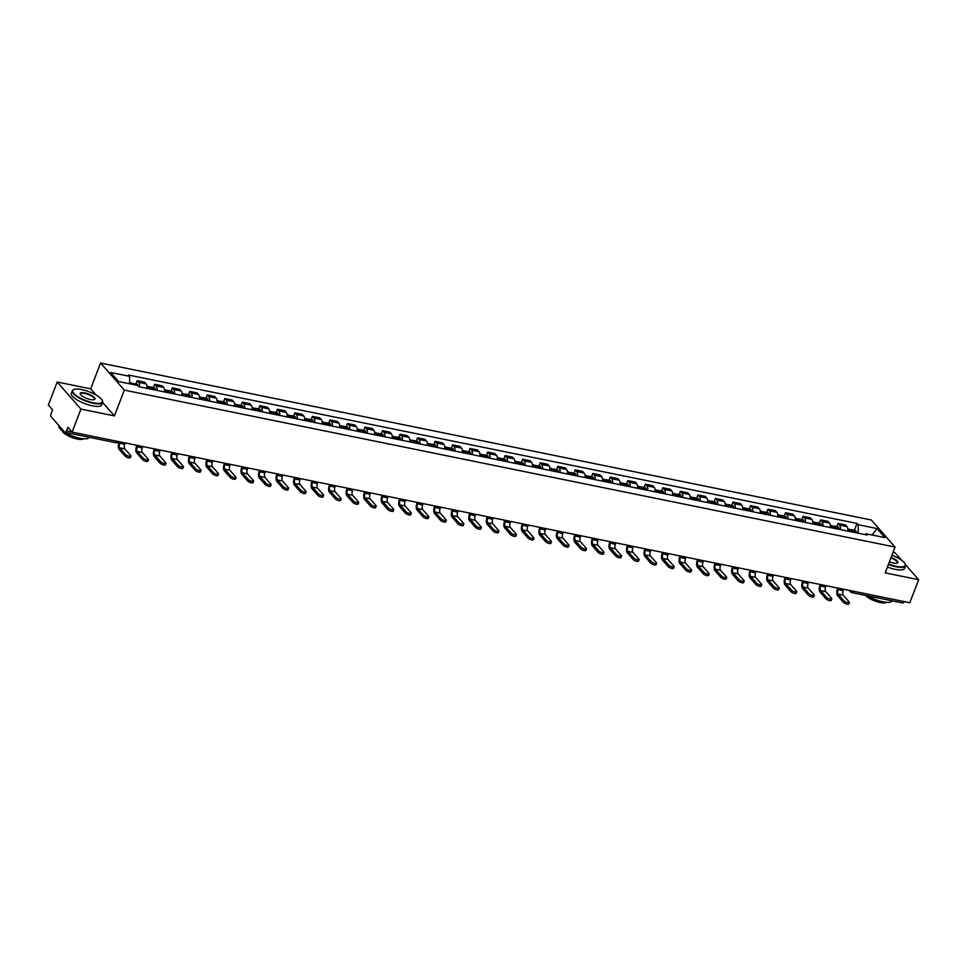 <?xml version="1.0" encoding="UTF-8"?>
<svg xmlns="http://www.w3.org/2000/svg" width="967" height="967" viewBox="0 0 967 967"><rect width="100%" height="100%" fill="white"/><g stroke="black" fill="none" stroke-linecap="round" stroke-linejoin="round"><path stroke-width="1.45" d="M57.186 382.013L80.938 409.089L72.09 432.116L909.814 602.719L918.65 579.692L885.18 572.875L895.079 547.068L871.34 520.004L100.568 363.024L90.668 388.831L57.186 382.013L48.35 405.04L52.556 409.839L51.178 413.417A2.599 1.221 -78.5 0 0 51.239 416.825L64.68 432.14A2.599 1.221 -78.5 0 0 65.043 432.37A2.599 1.221 -78.5 0 0 66.518 430.907L72.017 432.031M901.57 560.231L894.91 552.628L893.097 552.254M80.938 409.089L114.408 415.895L124.308 390.1L895.079 547.068M72.09 432.116L67.895 427.317L66.518 430.907M918.65 579.692L905.475 564.68M904.205 601.583A2.599 1.221 101.5 0 1 902.767 602.985L851.879 592.614A2.599 1.221 -78.5 0 0 853.317 591.224M847.854 531.113A5.971 2.804 -78.5 0 0 846.947 526.604L845.509 524.948L838.087 523.437L839.537 525.093A5.971 2.804 101.5 0 1 840.444 529.614M836.83 526.725L838.087 523.437M830.327 527.547A5.971 2.804 -78.5 0 0 829.432 523.026L827.982 521.382L820.572 519.871L822.01 521.515A5.971 2.804 101.5 0 1 822.917 526.036M819.303 523.159L820.572 519.871M812.812 523.981A5.971 2.804 -78.5 0 0 811.905 519.46L810.455 517.816L803.045 516.305L804.496 517.949A5.971 2.804 101.5 0 1 805.39 522.47M801.776 519.593L803.045 516.305M795.285 520.415A5.971 2.804 -78.5 0 0 794.378 515.894L792.94 514.239L785.518 512.728L786.969 514.384A5.971 2.804 101.5 0 1 787.875 518.904M784.261 516.027L785.518 512.728M777.758 516.837A5.971 2.804 -78.5 0 0 776.864 512.329L775.413 510.673L768.003 509.162L769.442 510.818A5.971 2.804 101.5 0 1 770.348 515.338M766.734 512.45L768.003 509.162M760.243 513.272A5.971 2.804 -78.5 0 0 759.337 508.751L757.886 507.107L750.477 505.596L751.927 507.24A5.971 2.804 101.5 0 1 752.822 511.761M749.207 508.884L750.477 505.596M742.716 509.706A5.971 2.804 -78.5 0 0 741.81 505.185L740.371 503.541L732.95 502.03L734.4 503.674A5.971 2.804 101.5 0 1 735.307 508.195M731.693 505.318L732.95 502.03M725.19 506.14A5.971 2.804 -78.5 0 0 724.295 501.619L722.845 499.963L715.435 498.452L716.873 500.108A5.971 2.804 101.5 0 1 717.78 504.629M714.166 501.752L715.435 498.452M707.675 502.574A5.971 2.804 -78.5 0 0 706.768 498.053L705.318 496.397L697.908 494.886L699.359 496.542A5.971 2.804 101.5 0 1 700.253 501.063M696.639 498.174L697.908 494.886M690.148 498.996A5.971 2.804 -78.5 0 0 689.253 494.475L687.803 492.832L680.381 491.321L681.832 492.977A5.971 2.804 101.5 0 1 682.738 497.485M679.124 494.608L680.381 491.321M672.621 495.43A5.971 2.804 -78.5 0 0 671.727 490.91L670.276 489.266L662.866 487.755L664.317 489.399A5.971 2.804 101.5 0 1 665.211 493.919M661.597 491.043L662.866 487.755M655.106 491.865A5.971 2.804 -78.5 0 0 654.2 487.344L652.749 485.688L645.34 484.177L646.79 485.833A5.971 2.804 101.5 0 1 647.685 490.354M644.082 487.477L645.34 484.177M637.579 488.299A5.971 2.804 -78.5 0 0 636.685 483.778L635.234 482.122L627.813 480.611L629.263 482.267A5.971 2.804 101.5 0 1 630.17 486.788M626.556 483.899L627.813 480.611M620.052 484.721A5.971 2.804 -78.5 0 0 619.158 480.2L617.708 478.556L610.298 477.045L611.748 478.701A5.971 2.804 101.5 0 1 612.643 483.21M609.029 480.333L610.298 477.045M602.538 481.155A5.971 2.804 -78.5 0 0 601.631 476.634L600.181 474.99L592.771 473.479L594.221 475.123A5.971 2.804 101.5 0 1 595.116 479.644M591.514 476.767L592.771 473.479M585.011 477.589A5.971 2.804 -78.5 0 0 584.116 473.068L582.666 471.413L575.244 469.902L576.695 471.558A5.971 2.804 101.5 0 1 577.601 476.078M573.987 473.201L575.244 469.902M567.496 474.023A5.971 2.804 -78.5 0 0 566.589 469.503L565.139 467.847L557.729 466.336L559.18 467.992A5.971 2.804 101.5 0 1 560.074 472.512M556.46 469.636L557.729 466.336M549.969 470.445A5.971 2.804 -78.5 0 0 549.063 465.925L547.624 464.281L540.202 462.77L541.653 464.426A5.971 2.804 101.5 0 1 542.56 468.935M538.945 466.058L540.202 462.77M532.442 466.88A5.971 2.804 -78.5 0 0 531.548 462.359L530.097 460.715L522.688 459.204L524.126 460.848A5.971 2.804 101.5 0 1 525.033 465.369M521.418 462.492L522.688 459.204M514.928 463.314A5.971 2.804 -78.5 0 0 514.021 458.793L512.57 457.137L505.161 455.626L506.611 457.282A5.971 2.804 101.5 0 1 507.506 461.803M503.892 458.926L505.161 455.626M497.401 459.748A5.971 2.804 -78.5 0 0 496.494 455.227L495.056 453.571L487.634 452.06L489.084 453.716A5.971 2.804 101.5 0 1 489.991 458.237M486.377 455.36L487.634 452.06M479.874 456.17A5.971 2.804 -78.5 0 0 478.979 451.662L477.529 450.006L470.119 448.495L471.558 450.151A5.971 2.804 101.5 0 1 472.464 454.659M468.85 451.782L470.119 448.495M462.359 452.604A5.971 2.804 -78.5 0 0 461.452 448.084L460.002 446.44L452.592 444.929L454.043 446.573A5.971 2.804 101.5 0 1 454.937 451.093M451.323 448.217L452.592 444.929M444.832 449.039A5.971 2.804 -78.5 0 0 443.926 444.518L442.487 442.862L435.065 441.363L436.516 443.007A5.971 2.804 101.5 0 1 437.422 447.528M433.808 444.651L435.065 441.363M427.305 445.473A5.971 2.804 -78.5 0 0 426.411 440.952L424.96 439.296L417.551 437.785L418.989 439.441A5.971 2.804 101.5 0 1 419.896 443.962M416.281 441.085L417.551 437.785M409.79 441.895A5.971 2.804 -78.5 0 0 408.884 437.386L407.433 435.73L400.024 434.219L401.474 435.875A5.971 2.804 101.5 0 1 402.369 440.396M398.755 437.507L400.024 434.219M392.264 438.329A5.971 2.804 -78.5 0 0 391.369 433.808L389.919 432.164L382.497 430.653L383.947 432.297A5.971 2.804 101.5 0 1 384.854 436.818M381.24 433.941L382.497 430.653M374.737 434.763A5.971 2.804 -78.5 0 0 373.842 430.242L372.392 428.586L364.982 427.088L366.433 428.732A5.971 2.804 101.5 0 1 367.327 433.252M363.713 430.375L364.982 427.088M357.222 431.197A5.971 2.804 -78.5 0 0 356.315 426.677L354.865 425.021L347.455 423.51L348.906 425.166A5.971 2.804 101.5 0 1 349.8 429.686M346.198 426.81L347.455 423.51M339.695 427.619A5.971 2.804 -78.5 0 0 338.801 423.111L337.35 421.455L329.928 419.944L331.379 421.6A5.971 2.804 101.5 0 1 332.285 426.121M328.671 423.232L329.928 419.944M322.168 424.054A5.971 2.804 -78.5 0 0 321.274 419.533L319.823 417.889L312.414 416.378L313.864 418.022A5.971 2.804 101.5 0 1 314.758 422.543M311.144 419.666L312.414 416.378M304.653 420.488A5.971 2.804 -78.5 0 0 303.747 415.967L302.296 414.311L294.887 412.812L296.337 414.456A5.971 2.804 101.5 0 1 297.232 418.977M293.63 416.1L294.887 412.812M287.126 416.922A5.971 2.804 -78.5 0 0 286.232 412.401L284.781 410.745L277.36 409.234L278.81 410.89A5.971 2.804 101.5 0 1 279.717 415.411M276.103 412.534L277.36 409.234M269.612 413.344A5.971 2.804 -78.5 0 0 268.705 408.836L267.255 407.18L259.845 405.669L261.295 407.325A5.971 2.804 101.5 0 1 262.19 411.845M258.576 408.956L259.845 405.669M252.085 409.778A5.971 2.804 -78.5 0 0 251.178 405.258L249.728 403.614L242.318 402.103L243.769 403.747A5.971 2.804 101.5 0 1 244.675 408.267M241.061 405.391L242.318 402.103M234.558 406.213A5.971 2.804 -78.5 0 0 233.663 401.692L232.213 400.048L224.803 398.537L226.242 400.181A5.971 2.804 101.5 0 1 227.148 404.702M223.534 401.825L224.803 398.537M217.043 402.647A5.971 2.804 -78.5 0 0 216.137 398.126L214.686 396.47L207.276 394.959L208.727 396.615A5.971 2.804 101.5 0 1 209.621 401.136M206.007 398.259L207.276 394.959M199.516 399.081A5.971 2.804 -78.5 0 0 198.61 394.56L197.171 392.904L189.75 391.393L191.2 393.049A5.971 2.804 101.5 0 1 192.107 397.57M188.492 394.681L189.75 391.393M181.989 395.503A5.971 2.804 -78.5 0 0 181.095 390.982L179.644 389.338L172.235 387.827L173.673 389.471A5.971 2.804 101.5 0 1 174.58 393.992M170.966 391.115L172.235 387.827M164.475 391.937A5.971 2.804 -78.5 0 0 163.568 387.416L162.118 385.773L154.708 384.262L156.158 385.906A5.971 2.804 101.5 0 1 157.053 390.426M153.439 387.549L154.708 384.262M146.948 388.371A5.971 2.804 -78.5 0 0 146.041 383.851L144.603 382.195L137.181 380.684L138.632 382.34A5.971 2.804 101.5 0 1 139.538 386.86M135.924 383.984L137.181 380.684M858.261 533.24L858.104 524.694L876.972 528.538L884.95 537.628L866.081 533.784L864.885 534.582M858.104 524.694L856.992 523.425L128.454 375.039L129.566 376.32L110.697 372.476L118.675 381.566L137.544 385.41L138.668 386.679L867.194 535.053L866.081 533.784M100.568 363.024L124.308 390.1M90.668 388.831L96.132 395.068M102.575 402.417L114.408 415.895M854.344 530.303L856.992 523.425M129.566 376.32L129.699 383.814M876.972 528.538L872.149 535.017M844.094 600.906A2.925 0.87 21 0 0 847.007 602.465A2.925 0.87 21 0 0 849.34 602.465A2.925 0.87 21 0 0 849.147 601.933L843.236 595.201L838.184 594.173L844.094 600.906L843.514 602.417L837.603 595.672A5.186 2.43 101.5 0 1 837.482 588.879L837.797 588.057M849.34 602.465L848.772 603.976A2.925 0.87 -159 0 1 846.427 603.976A2.925 0.87 -159 0 1 843.514 602.417M852.411 532.043A9.863 4.63 -78.5 0 0 852.12 530.798L852.084 530.665A3.276 1.535 -78.5 0 0 851.25 529.662A3.276 1.535 -78.5 0 0 850.223 530.121M851.25 529.662L855.36 530.508A3.276 1.535 101.5 0 1 856.182 531.499L856.218 531.632A9.863 4.63 101.5 0 1 856.508 532.877M847.829 528.973L849.461 529.3A3.276 1.535 101.5 0 1 850.283 530.291L850.331 530.424A9.863 4.63 101.5 0 1 850.609 531.681M850.561 531.415A1.596 0.749 101.5 0 1 850.912 531.318A1.596 0.749 101.5 0 1 851.323 531.802L851.323 531.826M838.619 588.226L838.099 589.58A3.505 1.644 -78.5 0 0 838.184 594.173M843.671 589.254L843.151 590.607A3.505 1.644 -78.5 0 0 843.236 595.201M826.567 597.34A2.925 0.87 21 0 0 829.493 598.899A2.925 0.87 21 0 0 831.825 598.899A2.925 0.87 21 0 0 831.62 598.368L825.709 591.623L820.657 590.595L826.567 597.34L825.987 598.839L820.076 592.106A5.186 2.43 101.5 0 1 819.956 585.313L820.27 584.491M831.825 598.899L831.245 600.398A2.925 0.87 -159 0 1 828.912 600.41A2.925 0.87 -159 0 1 825.987 598.839M834.884 528.478A9.863 4.63 -78.5 0 0 834.606 527.22L834.557 527.088A3.276 1.535 -78.5 0 0 833.735 526.096A3.276 1.535 -78.5 0 0 832.708 526.556M833.735 526.096L837.833 526.93A3.276 1.535 101.5 0 1 838.655 527.922L838.703 528.055A9.863 4.63 101.5 0 1 838.993 529.312M830.315 525.407L831.934 525.734A3.276 1.535 101.5 0 1 832.768 526.725L832.805 526.858A9.863 4.63 101.5 0 1 833.095 528.115M833.046 527.849A1.596 0.749 101.5 0 1 833.397 527.752A1.596 0.749 101.5 0 1 833.796 528.236L833.808 528.26M821.092 584.66L820.572 586.014A3.505 1.644 -78.5 0 0 820.657 590.595M826.144 585.688L825.625 587.042A3.505 1.644 -78.5 0 0 825.709 591.623M809.041 593.774A2.925 0.87 21 0 0 811.966 595.334A2.925 0.87 21 0 0 814.299 595.334A2.925 0.87 21 0 0 814.105 594.802L808.182 588.057L803.13 587.029L809.041 593.774L808.472 595.273L802.55 588.528A5.186 2.43 101.5 0 1 802.429 581.735L802.743 580.925M814.299 595.334L813.718 596.832A2.925 0.87 -159 0 1 811.386 596.832A2.925 0.87 -159 0 1 808.472 595.273M817.369 524.912A9.863 4.63 -78.5 0 0 817.079 523.655L817.042 523.522A3.276 1.535 -78.5 0 0 816.208 522.531A3.276 1.535 -78.5 0 0 815.181 522.978M816.208 522.531L820.306 523.365A3.276 1.535 101.5 0 1 821.14 524.356L821.176 524.489A9.863 4.63 101.5 0 1 821.466 525.746M812.788 521.829L814.407 522.168A3.276 1.535 101.5 0 1 815.241 523.159L815.278 523.292A9.863 4.63 101.5 0 1 815.568 524.549M815.519 524.271A1.596 0.749 101.5 0 1 815.87 524.187A1.596 0.749 101.5 0 1 816.269 524.67L816.281 524.694M803.565 581.082L803.045 582.448A3.505 1.644 -78.5 0 0 803.13 587.029M808.63 582.122L808.11 583.476A3.505 1.644 -78.5 0 0 808.182 588.057M791.526 590.196A2.925 0.87 21 0 0 794.439 591.768A2.925 0.87 21 0 0 796.772 591.768A2.925 0.87 21 0 0 796.578 591.236L790.668 584.491L785.615 583.464L791.526 590.196L790.946 591.707L785.035 584.962A5.186 2.43 101.5 0 1 784.914 578.169L785.228 577.347M796.772 591.768L796.204 593.267A2.925 0.87 -159 0 1 793.859 593.267A2.925 0.87 -159 0 1 790.946 591.707M799.842 521.346A9.863 4.63 -78.5 0 0 799.552 520.089L799.516 519.956A3.276 1.535 -78.5 0 0 798.682 518.965A3.276 1.535 -78.5 0 0 797.654 519.412M798.682 518.965L802.791 519.799A3.276 1.535 101.5 0 1 803.613 520.79L803.65 520.923A9.863 4.63 101.5 0 1 803.94 522.18M795.261 518.264L796.893 518.59A3.276 1.535 101.5 0 1 797.715 519.593L797.763 519.726A9.863 4.63 101.5 0 1 798.041 520.971M797.993 520.705A1.596 0.749 101.5 0 1 798.355 520.621A1.596 0.749 101.5 0 1 798.754 521.092L798.754 521.116M786.05 577.517L785.53 578.87A3.505 1.644 -78.5 0 0 785.615 583.464M791.103 578.544L790.583 579.91A3.505 1.644 -78.5 0 0 790.668 584.491M773.999 586.631A2.925 0.87 21 0 0 776.924 588.19A2.925 0.87 21 0 0 779.257 588.19A2.925 0.87 21 0 0 779.051 587.658L773.141 580.925L768.088 579.898L773.999 586.631L773.419 588.141L767.508 581.397A5.186 2.43 101.5 0 1 767.387 574.603L767.701 573.782M779.257 588.19L778.677 589.701A2.925 0.87 -159 0 1 776.344 589.701A2.925 0.87 -159 0 1 773.419 588.141M782.327 517.768A9.863 4.63 -78.5 0 0 782.037 516.523L781.989 516.39A3.276 1.535 -78.5 0 0 781.167 515.399A3.276 1.535 -78.5 0 0 780.139 515.846M781.167 515.399L785.264 516.233A3.276 1.535 101.5 0 1 786.098 517.224L786.135 517.357A9.863 4.63 101.5 0 1 786.425 518.602M777.746 514.698L779.366 515.024A3.276 1.535 101.5 0 1 780.2 516.015L780.236 516.148A9.863 4.63 101.5 0 1 780.526 517.405M780.478 517.14A1.596 0.749 101.5 0 1 780.828 517.043A1.596 0.749 101.5 0 1 781.227 517.526L781.239 517.55M768.523 573.951L768.003 575.305A3.505 1.644 -78.5 0 0 768.088 579.898M773.576 574.978L773.056 576.332A3.505 1.644 -78.5 0 0 773.141 580.925M756.472 583.065A2.925 0.87 21 0 0 759.397 584.624A2.925 0.87 21 0 0 761.73 584.624A2.925 0.87 21 0 0 761.537 584.092L755.614 577.347L750.561 576.32L756.472 583.065L755.904 584.564L749.993 577.831A5.186 2.43 101.5 0 1 749.86 571.038L750.174 570.216M761.73 584.624L761.15 586.135A2.925 0.87 -159 0 1 758.817 586.135A2.925 0.87 -159 0 1 755.904 584.564M764.8 514.202A9.863 4.63 -78.5 0 0 764.51 512.945L764.474 512.812A3.276 1.535 -78.5 0 0 763.64 511.821A3.276 1.535 -78.5 0 0 762.612 512.28M763.64 511.821L767.738 512.655A3.276 1.535 101.5 0 1 768.572 513.658L768.608 513.791A9.863 4.63 101.5 0 1 768.898 515.036M760.219 511.132L761.839 511.458A3.276 1.535 101.5 0 1 762.673 512.45L762.709 512.583A9.863 4.63 101.5 0 1 762.999 513.84M762.951 513.574A1.596 0.749 101.5 0 1 763.301 513.477A1.596 0.749 101.5 0 1 763.712 513.961L763.712 513.985M751.008 570.385L750.477 571.739A3.505 1.644 -78.5 0 0 750.561 576.32M756.061 571.412L755.541 572.766A3.505 1.644 -78.5 0 0 755.614 577.347M888.576 564.027A15.835 4.69 21 0 0 896.276 566.324A15.835 4.69 21 0 0 905.052 563.761A15.835 4.69 21 0 0 891.937 555.263M905.148 563.979A16.221 4.811 -159 0 1 905.281 564.208A16.221 4.811 -159 0 1 905.487 565.888A16.221 4.811 -159 0 1 896.276 566.843A16.221 4.811 -159 0 1 888.407 564.474M891.103 557.451A7.917 2.345 -159 0 1 897.243 563.096A7.917 2.345 -159 0 1 893.375 563.024A7.917 2.345 -159 0 1 889.422 561.827M896.989 563.181A7.531 2.236 21 0 0 897.376 562.77A7.531 2.236 21 0 0 890.921 557.899M892.07 600.833L892.082 600.809A16.221 4.811 -159 0 1 882.871 601.788A16.221 4.811 -159 0 1 867.544 595.805M886.497 602.308A11.677 3.469 -159 0 1 880.188 602.55A11.677 3.469 -159 0 1 865.634 595.418M905.487 565.888L904.508 568.427A16.221 4.811 -159 0 1 895.309 569.382A16.221 4.811 -159 0 1 887.428 567.025M81.784 389.592A15.835 4.69 21 0 0 74.048 389.447A15.835 4.69 21 0 0 76.913 395.999A15.835 4.69 21 0 0 93.376 402.804A15.835 4.69 21 0 0 102.151 400.241A15.835 4.69 21 0 0 81.784 389.592M102.26 400.459A16.221 4.811 -159 0 1 102.381 400.676A16.221 4.811 -159 0 1 102.599 402.369A16.221 4.811 -159 0 1 93.388 403.312A16.221 4.811 -159 0 1 72.307 390.741A16.221 4.811 -159 0 1 73.589 389.628A16.221 4.811 -159 0 1 73.83 389.544M84.685 392.904A7.917 2.345 -159 0 1 92.917 396.301A7.917 2.345 -159 0 1 94.343 399.576A7.917 2.345 -159 0 1 90.475 399.504A7.917 2.345 -159 0 1 80.297 394.185A7.917 2.345 -159 0 1 84.685 392.904M94.089 399.661A7.531 2.236 21 0 0 94.476 399.25A7.531 2.236 21 0 0 84.697 393.412A7.531 2.236 21 0 0 80.418 393.847A7.531 2.236 21 0 0 80.43 394.415M89.194 437.289L89.182 437.314A16.221 4.811 -159 0 1 79.971 438.269A16.221 4.811 -159 0 1 58.89 425.685L58.927 425.589M83.597 438.788A11.677 3.469 -159 0 1 77.287 439.03A11.677 3.469 -159 0 1 62.045 430.52M102.599 402.369L101.62 404.907A16.221 4.811 -159 0 1 92.409 405.862A16.221 4.811 -159 0 1 71.328 393.279L72.307 390.741M738.957 579.499A2.925 0.87 21 0 0 741.87 581.058A2.925 0.87 21 0 0 744.203 581.058A2.925 0.87 21 0 0 744.01 580.526L738.099 573.782L733.046 572.754L738.957 579.499L738.377 580.998L732.466 574.265A5.186 2.43 101.5 0 1 732.345 567.46L732.66 566.65M744.203 581.058L743.635 582.557A2.925 0.87 -159 0 1 741.302 582.557A2.925 0.87 -159 0 1 738.377 580.998M747.273 510.636A9.863 4.63 -78.5 0 0 746.983 509.379L746.947 509.246A3.276 1.535 -78.5 0 0 746.113 508.255A3.276 1.535 -78.5 0 0 745.086 508.702M746.113 508.255L750.223 509.089A3.276 1.535 101.5 0 1 751.045 510.08L751.093 510.213A9.863 4.63 101.5 0 1 751.371 511.47M742.692 507.554L744.324 507.893A3.276 1.535 101.5 0 1 745.146 508.884L745.194 509.017A9.863 4.63 101.5 0 1 745.484 510.274M745.436 509.996A1.596 0.749 101.5 0 1 745.787 509.911A1.596 0.749 101.5 0 1 746.186 510.395L746.186 510.419M733.482 566.807L732.962 568.173A3.505 1.644 -78.5 0 0 733.046 572.754M738.534 567.847L738.014 569.2A3.505 1.644 -78.5 0 0 738.099 573.782M721.43 575.921A2.925 0.87 21 0 0 724.356 577.492A2.925 0.87 21 0 0 726.688 577.492A2.925 0.87 21 0 0 726.483 576.961L720.572 570.216L715.52 569.188L721.43 575.921L720.85 577.432L714.939 570.687A5.186 2.43 101.5 0 1 714.818 563.894L715.133 563.072M726.688 577.492L726.108 578.991A2.925 0.87 -159 0 1 723.775 578.991A2.925 0.87 -159 0 1 720.85 577.432M729.759 507.071A9.863 4.63 -78.5 0 0 729.469 505.814L729.42 505.681A3.276 1.535 -78.5 0 0 728.598 504.689A3.276 1.535 -78.5 0 0 727.571 505.137M728.598 504.689L732.696 505.523A3.276 1.535 101.5 0 1 733.53 506.515L733.566 506.648A9.863 4.63 101.5 0 1 733.856 507.905M725.177 503.988L726.797 504.327A3.276 1.535 101.5 0 1 727.631 505.318L727.668 505.451A9.863 4.63 101.5 0 1 727.958 506.696M727.909 506.43A1.596 0.749 101.5 0 1 728.26 506.345A1.596 0.749 101.5 0 1 728.659 506.817L728.671 506.841M715.955 563.241L715.435 564.595A3.505 1.644 -78.5 0 0 715.52 569.188M721.007 564.269L720.488 565.635A3.505 1.644 -78.5 0 0 720.572 570.216M703.903 572.355A2.925 0.87 21 0 0 706.829 573.914A2.925 0.87 21 0 0 709.162 573.914A2.925 0.87 21 0 0 708.968 573.383L703.057 566.65L697.993 565.622L703.903 572.355L703.335 573.866L697.425 567.121A5.186 2.43 101.5 0 1 697.292 560.328L697.606 559.506M709.162 573.914L708.581 575.425A2.925 0.87 -159 0 1 706.248 575.425A2.925 0.87 -159 0 1 703.335 573.866M712.232 503.493A9.863 4.63 -78.5 0 0 711.942 502.248L711.905 502.115A3.276 1.535 -78.5 0 0 711.071 501.124A3.276 1.535 -78.5 0 0 710.044 501.571M711.071 501.124L715.169 501.958A3.276 1.535 101.5 0 1 716.003 502.949L716.039 503.082A9.863 4.63 101.5 0 1 716.329 504.327M707.651 500.423L709.27 500.749A3.276 1.535 101.5 0 1 710.104 501.74L710.141 501.873A9.863 4.63 101.5 0 1 710.431 503.13M710.382 502.864A1.596 0.749 101.5 0 1 710.733 502.767A1.596 0.749 101.5 0 1 711.144 503.251L711.144 503.275M698.44 559.675L697.92 561.029A3.505 1.644 -78.5 0 0 697.993 565.622M703.492 560.703L702.973 562.057A3.505 1.644 -78.5 0 0 703.057 566.65M686.389 568.789A2.925 0.87 21 0 0 689.302 570.349A2.925 0.87 21 0 0 691.635 570.349A2.925 0.87 21 0 0 691.441 569.817L685.53 563.072L680.478 562.045L686.389 568.789L685.808 570.288L679.898 563.556A5.186 2.43 101.5 0 1 679.777 556.762L680.091 555.94M691.635 570.349L691.067 571.86A2.925 0.87 -159 0 1 688.734 571.86A2.925 0.87 -159 0 1 685.808 570.288M694.705 499.927A9.863 4.63 -78.5 0 0 694.415 498.67L694.379 498.537A3.276 1.535 -78.5 0 0 693.557 497.546A3.276 1.535 -78.5 0 0 692.529 498.005M693.557 497.546L697.654 498.38A3.276 1.535 101.5 0 1 698.476 499.383L698.525 499.516A9.863 4.63 101.5 0 1 698.803 500.761M690.124 496.857L691.756 497.183A3.276 1.535 101.5 0 1 692.577 498.174L692.626 498.307A9.863 4.63 101.5 0 1 692.916 499.564M692.868 499.298A1.596 0.749 101.5 0 1 693.218 499.202A1.596 0.749 101.5 0 1 693.617 499.685L693.629 499.709M680.913 556.11L680.393 557.463A3.505 1.644 -78.5 0 0 680.478 562.045M685.966 557.137L685.446 558.491A3.505 1.644 -78.5 0 0 685.53 563.072M668.862 565.224A2.925 0.87 21 0 0 671.787 566.783A2.925 0.87 21 0 0 674.12 566.783A2.925 0.87 21 0 0 673.914 566.251L668.004 559.506L662.951 558.479L668.862 565.224L668.282 566.722L662.371 559.99A5.186 2.43 101.5 0 1 662.25 553.184L662.564 552.375M674.12 566.783L673.54 568.282A2.925 0.87 -159 0 1 671.207 568.282A2.925 0.87 -159 0 1 668.282 566.722M677.19 496.361A9.863 4.63 -78.5 0 0 676.9 495.104L676.852 494.971A3.276 1.535 -78.5 0 0 676.03 493.98A3.276 1.535 -78.5 0 0 675.002 494.427M676.03 493.98L680.127 494.814A3.276 1.535 101.5 0 1 680.961 495.805L680.998 495.938A9.863 4.63 101.5 0 1 681.288 497.195M672.609 493.279L674.229 493.617A3.276 1.535 101.5 0 1 675.063 494.608L675.099 494.741A9.863 4.63 101.5 0 1 675.389 495.998M675.341 495.72A1.596 0.749 101.5 0 1 675.691 495.636A1.596 0.749 101.5 0 1 676.09 496.119L676.102 496.144M663.386 552.544L662.866 553.898A3.505 1.644 -78.5 0 0 662.951 558.479M668.439 553.571L667.919 554.925A3.505 1.644 -78.5 0 0 668.004 559.506M651.347 561.646A2.925 0.87 21 0 0 654.26 563.217A2.925 0.87 21 0 0 656.593 563.217A2.925 0.87 21 0 0 656.4 562.685L650.489 555.94L645.424 554.913L651.347 561.646L650.767 563.157L644.856 556.412A5.186 2.43 101.5 0 1 644.723 549.619L645.049 548.797M656.593 563.217L656.013 564.716A2.925 0.87 -159 0 1 653.68 564.716A2.925 0.87 -159 0 1 650.767 563.157M659.663 492.795A9.863 4.63 -78.5 0 0 659.373 491.538L659.337 491.405A3.276 1.535 -78.5 0 0 658.503 490.414A3.276 1.535 -78.5 0 0 657.475 490.861M658.503 490.414L662.6 491.248A3.276 1.535 101.5 0 1 663.435 492.239L663.471 492.372A9.863 4.63 101.5 0 1 663.761 493.629M655.082 489.713L656.714 490.051A3.276 1.535 101.5 0 1 657.536 491.043L657.572 491.176A9.863 4.63 101.5 0 1 657.862 492.421M657.814 492.155A1.596 0.749 101.5 0 1 658.164 492.07A1.596 0.749 101.5 0 1 658.575 492.541L658.575 492.566M645.871 548.966L645.352 550.32A3.505 1.644 -78.5 0 0 645.424 554.913M650.924 549.993L650.404 551.359A3.505 1.644 -78.5 0 0 650.489 555.94M633.82 558.08A2.925 0.87 21 0 0 636.733 559.639A2.925 0.87 21 0 0 639.078 559.639A2.925 0.87 21 0 0 638.873 559.107L632.962 552.375L627.909 551.347L633.82 558.08L633.24 559.591L627.329 552.846A5.186 2.43 101.5 0 1 627.208 546.053L627.523 545.231M639.078 559.639L638.498 561.15A2.925 0.87 -159 0 1 636.165 561.15A2.925 0.87 -159 0 1 633.24 559.591M642.136 489.217A9.863 4.63 -78.5 0 0 641.846 487.972L641.81 487.839A3.276 1.535 -78.5 0 0 640.988 486.848A3.276 1.535 -78.5 0 0 639.961 487.295M640.988 486.848L645.086 487.682A3.276 1.535 101.5 0 1 645.908 488.673L645.956 488.806A9.863 4.63 101.5 0 1 646.246 490.051M637.555 486.147L639.187 486.474A3.276 1.535 101.5 0 1 640.009 487.465L640.057 487.598A9.863 4.63 101.5 0 1 640.347 488.855M640.299 488.589A1.596 0.749 101.5 0 1 640.65 488.492A1.596 0.749 101.5 0 1 641.048 488.976L641.061 489M628.345 545.4L627.825 546.754A3.505 1.644 -78.5 0 0 627.909 551.347M633.397 546.428L632.877 547.781A3.505 1.644 -78.5 0 0 632.962 552.375M616.293 554.514A2.925 0.87 21 0 0 619.218 556.073A2.925 0.87 21 0 0 621.551 556.073A2.925 0.87 21 0 0 621.346 555.542L615.435 548.809L610.382 547.769L616.293 554.514L615.713 556.013L609.802 549.28A5.186 2.43 101.5 0 1 609.681 542.487L609.996 541.665M621.551 556.073L620.971 557.584A2.925 0.87 -159 0 1 618.638 557.584A2.925 0.87 -159 0 1 615.713 556.013M624.622 485.652A9.863 4.63 -78.5 0 0 624.331 484.407L624.295 484.262A3.276 1.535 -78.5 0 0 623.461 483.27A3.276 1.535 -78.5 0 0 622.434 483.73M623.461 483.27L627.559 484.104A3.276 1.535 101.5 0 1 628.393 485.108L628.429 485.241A9.863 4.63 101.5 0 1 628.719 486.486M620.04 482.581L621.66 482.908A3.276 1.535 101.5 0 1 622.494 483.899L622.53 484.032A9.863 4.63 101.5 0 1 622.821 485.289M622.772 485.023A1.596 0.749 101.5 0 1 623.123 484.926A1.596 0.749 101.5 0 1 623.522 485.41L623.534 485.434M610.818 541.834L610.298 543.188A3.505 1.644 -78.5 0 0 610.382 547.769M615.882 542.862L615.35 544.216A3.505 1.644 -78.5 0 0 615.435 548.809M598.778 550.948A2.925 0.87 21 0 0 601.692 552.508A2.925 0.87 21 0 0 604.024 552.508A2.925 0.87 21 0 0 603.831 551.976L597.92 545.231L592.856 544.203L598.778 550.948L598.198 552.447L592.288 545.714A5.186 2.43 101.5 0 1 592.167 538.909L592.481 538.099M604.024 552.508L603.444 554.006A2.925 0.87 -159 0 1 601.111 554.006A2.925 0.87 -159 0 1 598.198 552.447M607.095 482.086A9.863 4.63 -78.5 0 0 606.805 480.829L606.768 480.696A3.276 1.535 -78.5 0 0 605.934 479.705A3.276 1.535 -78.5 0 0 604.907 480.152M605.934 479.705L610.032 480.539A3.276 1.535 101.5 0 1 610.866 481.53L610.902 481.663A9.863 4.63 101.5 0 1 611.192 482.92M602.514 479.003L604.145 479.342A3.276 1.535 101.5 0 1 604.967 480.333L605.016 480.466A9.863 4.63 101.5 0 1 605.294 481.723M605.245 481.445A1.596 0.749 101.5 0 1 605.596 481.361A1.596 0.749 101.5 0 1 606.007 481.844L606.007 481.868M593.303 538.268L592.783 539.622A3.505 1.644 -78.5 0 0 592.856 544.203M598.355 539.296L597.836 540.65A3.505 1.644 -78.5 0 0 597.92 545.231M581.252 547.37A2.925 0.87 21 0 0 584.165 548.942A2.925 0.87 21 0 0 586.51 548.942A2.925 0.87 21 0 0 586.304 548.41L580.393 541.665L575.341 540.638L581.252 547.37L580.671 548.881L574.761 542.136A5.186 2.43 101.5 0 1 574.64 535.343L574.954 534.521M586.51 548.942L585.929 550.441A2.925 0.87 -159 0 1 583.597 550.441A2.925 0.87 -159 0 1 580.671 548.881M589.568 478.52A9.863 4.63 -78.5 0 0 589.29 477.263L589.241 477.13A3.276 1.535 -78.5 0 0 588.419 476.139A3.276 1.535 -78.5 0 0 587.392 476.586M588.419 476.139L592.517 476.973A3.276 1.535 101.5 0 1 593.339 477.964L593.387 478.097A9.863 4.63 101.5 0 1 593.678 479.354M584.999 475.438L586.618 475.776A3.276 1.535 101.5 0 1 587.452 476.767L587.489 476.9A9.863 4.63 101.5 0 1 587.779 478.145M587.731 477.879A1.596 0.749 101.5 0 1 588.081 477.795A1.596 0.749 101.5 0 1 588.48 478.266L588.492 478.29M575.776 534.691L575.256 536.044A3.505 1.644 -78.5 0 0 575.341 540.638M580.829 535.718L580.309 537.084A3.505 1.644 -78.5 0 0 580.393 541.665M563.725 543.805A2.925 0.87 21 0 0 566.65 545.364A2.925 0.87 21 0 0 568.983 545.364A2.925 0.87 21 0 0 568.777 544.832L562.867 538.099L557.814 537.072L563.725 543.805L563.157 545.315L557.234 538.571A5.186 2.43 101.5 0 1 557.113 531.777L557.427 530.956M568.983 545.364L568.403 546.875A2.925 0.87 -159 0 1 566.07 546.875A2.925 0.87 -159 0 1 563.157 545.315M572.053 474.942A9.863 4.63 -78.5 0 0 571.763 473.697L571.727 473.564A3.276 1.535 -78.5 0 0 570.893 472.573A3.276 1.535 -78.5 0 0 569.865 473.02M570.893 472.573L574.99 473.407A3.276 1.535 101.5 0 1 575.824 474.398L575.861 474.531A9.863 4.63 101.5 0 1 576.151 475.788M567.472 471.872L569.092 472.198A3.276 1.535 101.5 0 1 569.926 473.189L569.962 473.334A9.863 4.63 101.5 0 1 570.252 474.579M570.204 474.313A1.596 0.749 101.5 0 1 570.554 474.217A1.596 0.749 101.5 0 1 570.953 474.7L570.965 474.724M558.249 531.125L557.729 532.479A3.505 1.644 -78.5 0 0 557.814 537.072M563.314 532.152L562.782 533.506A3.505 1.644 -78.5 0 0 562.867 538.099M546.21 540.239A2.925 0.87 21 0 0 549.123 541.798A2.925 0.87 21 0 0 551.456 541.798A2.925 0.87 21 0 0 551.263 541.266L545.352 534.533L540.299 533.494L546.21 540.239L545.63 541.738L539.719 535.005A5.186 2.43 101.5 0 1 539.598 528.212L539.912 527.39M551.456 541.798L550.888 543.309A2.925 0.87 -159 0 1 548.543 543.309A2.925 0.87 -159 0 1 545.63 541.738M554.526 471.376A9.863 4.63 -78.5 0 0 554.236 470.131L554.2 469.998A3.276 1.535 -78.5 0 0 553.366 468.995A3.276 1.535 -78.5 0 0 552.338 469.454M553.366 468.995L557.476 469.829A3.276 1.535 101.5 0 1 558.297 470.832L558.334 470.965A9.863 4.63 101.5 0 1 558.624 472.21M549.945 468.306L551.577 468.632A3.276 1.535 101.5 0 1 552.399 469.624L552.447 469.757A9.863 4.63 101.5 0 1 552.725 471.014M552.677 470.748A1.596 0.749 101.5 0 1 553.027 470.651A1.596 0.749 101.5 0 1 553.438 471.134L553.438 471.159M540.734 527.559L540.215 528.913A3.505 1.644 -78.5 0 0 540.299 533.494M545.787 528.586L545.267 529.94A3.505 1.644 -78.5 0 0 545.352 534.533M528.683 536.673A2.925 0.87 21 0 0 531.608 538.232A2.925 0.87 21 0 0 533.941 538.232A2.925 0.87 21 0 0 533.736 537.7L527.825 530.956L522.772 529.928L528.683 536.673L528.103 538.172L522.192 531.439A5.186 2.43 101.5 0 1 522.071 524.646L522.385 523.824M533.941 538.232L533.361 539.731A2.925 0.87 -159 0 1 531.028 539.731A2.925 0.87 -159 0 1 528.103 538.172M536.999 467.81A9.863 4.63 -78.5 0 0 536.721 466.553L536.673 466.42A3.276 1.535 -78.5 0 0 535.851 465.429A3.276 1.535 -78.5 0 0 534.824 465.876M535.851 465.429L539.949 466.263A3.276 1.535 101.5 0 1 540.771 467.254L540.819 467.387A9.863 4.63 101.5 0 1 541.109 468.644M532.43 464.728L534.05 465.067A3.276 1.535 101.5 0 1 534.884 466.058L534.92 466.191A9.863 4.63 101.5 0 1 535.21 467.448M535.162 467.182A1.596 0.749 101.5 0 1 535.513 467.085A1.596 0.749 101.5 0 1 535.911 467.569L535.923 467.593M523.207 523.993L522.688 525.347A3.505 1.644 -78.5 0 0 522.772 529.928M528.26 525.021L527.74 526.374A3.505 1.644 -78.5 0 0 527.825 530.956M511.156 533.095A2.925 0.87 21 0 0 514.081 534.666A2.925 0.87 21 0 0 516.414 534.666A2.925 0.87 21 0 0 516.221 534.135L510.298 527.39L505.245 526.362L511.156 533.095L510.588 534.606L504.665 527.861A5.186 2.43 101.5 0 1 504.544 521.068L504.859 520.246M516.414 534.666L515.834 536.165A2.925 0.87 -159 0 1 513.501 536.165A2.925 0.87 -159 0 1 510.588 534.606M519.484 464.245A9.863 4.63 -78.5 0 0 519.194 462.988L519.158 462.855A3.276 1.535 -78.5 0 0 518.324 461.863A3.276 1.535 -78.5 0 0 517.297 462.311M518.324 461.863L522.422 462.697A3.276 1.535 101.5 0 1 523.256 463.689L523.292 463.822A9.863 4.63 101.5 0 1 523.582 465.079M514.903 461.162L516.523 461.501A3.276 1.535 101.5 0 1 517.357 462.492L517.393 462.625A9.863 4.63 101.5 0 1 517.683 463.87M517.635 463.604A1.596 0.749 101.5 0 1 517.986 463.519A1.596 0.749 101.5 0 1 518.385 464.003L518.397 464.015M505.681 520.415L505.161 521.781A3.505 1.644 -78.5 0 0 505.245 526.362M510.745 521.443L510.225 522.809A3.505 1.644 -78.5 0 0 510.298 527.39M493.641 529.529A2.925 0.87 21 0 0 496.555 531.088A2.925 0.87 21 0 0 498.887 531.088A2.925 0.87 21 0 0 498.694 530.557L492.783 523.824L487.731 522.796L493.641 529.529L493.061 531.04L487.15 524.295A5.186 2.43 101.5 0 1 487.03 517.502L487.344 516.68M498.887 531.088L498.319 532.599A2.925 0.87 -159 0 1 495.974 532.599A2.925 0.87 -159 0 1 493.061 531.04M501.958 460.667A9.863 4.63 -78.5 0 0 501.668 459.422L501.631 459.289A3.276 1.535 -78.5 0 0 500.797 458.298A3.276 1.535 -78.5 0 0 499.77 458.745M500.797 458.298L504.907 459.132A3.276 1.535 101.5 0 1 505.729 460.123L505.765 460.256A9.863 4.63 101.5 0 1 506.055 461.513M497.376 457.596L499.008 457.923A3.276 1.535 101.5 0 1 499.83 458.926L499.879 459.059A9.863 4.63 101.5 0 1 500.157 460.304M500.108 460.038A1.596 0.749 101.5 0 1 500.471 459.941A1.596 0.749 101.5 0 1 500.87 460.425L500.87 460.449M488.166 516.849L487.646 518.203A3.505 1.644 -78.5 0 0 487.731 522.796M493.218 517.877L492.699 519.231A3.505 1.644 -78.5 0 0 492.783 523.824M476.115 525.963A2.925 0.87 21 0 0 479.04 527.523A2.925 0.87 21 0 0 481.373 527.523A2.925 0.87 21 0 0 481.167 526.991L475.256 520.258L470.204 519.219L476.115 525.963L475.534 527.462L469.624 520.73A5.186 2.43 101.5 0 1 469.503 513.936L469.817 513.114M481.373 527.523L480.792 529.034A2.925 0.87 -159 0 1 478.46 529.034A2.925 0.87 -159 0 1 475.534 527.462M484.443 457.101A9.863 4.63 -78.5 0 0 484.153 455.856L484.104 455.723A3.276 1.535 -78.5 0 0 483.282 454.72A3.276 1.535 -78.5 0 0 482.255 455.179M483.282 454.72L487.38 455.554A3.276 1.535 101.5 0 1 488.214 456.557L488.25 456.69A9.863 4.63 101.5 0 1 488.54 457.935M479.862 454.031L481.481 454.357A3.276 1.535 101.5 0 1 482.315 455.348L482.352 455.481A9.863 4.63 101.5 0 1 482.642 456.738M482.593 456.472A1.596 0.749 101.5 0 1 482.944 456.376A1.596 0.749 101.5 0 1 483.343 456.859L483.355 456.883M470.639 513.284L470.119 514.637A3.505 1.644 -78.5 0 0 470.204 519.219M475.691 514.311L475.172 515.665A3.505 1.644 -78.5 0 0 475.256 520.258M458.588 522.398A2.925 0.87 21 0 0 461.513 523.957A2.925 0.87 21 0 0 463.846 523.957A2.925 0.87 21 0 0 463.652 523.425L457.729 516.68L452.677 515.653L458.588 522.398L458.02 523.896L452.109 517.164A5.186 2.43 101.5 0 1 451.976 510.371L452.29 509.549M463.846 523.957L463.266 525.456A2.925 0.87 -159 0 1 460.933 525.456A2.925 0.87 -159 0 1 458.02 523.896M466.916 453.535A9.863 4.63 -78.5 0 0 466.626 452.278L466.59 452.145A3.276 1.535 -78.5 0 0 465.756 451.154A3.276 1.535 -78.5 0 0 464.728 451.613M465.756 451.154L469.853 451.988A3.276 1.535 101.5 0 1 470.687 452.979L470.724 453.112A9.863 4.63 101.5 0 1 471.014 454.369M462.335 450.465L463.955 450.791A3.276 1.535 101.5 0 1 464.789 451.782L464.825 451.915A9.863 4.63 101.5 0 1 465.115 453.172M465.067 452.907A1.596 0.749 101.5 0 1 465.417 452.81A1.596 0.749 101.5 0 1 465.828 453.293L465.828 453.318M453.124 509.718L452.592 511.072A3.505 1.644 -78.5 0 0 452.677 515.653M458.177 510.745L457.657 512.099A3.505 1.644 -78.5 0 0 457.729 516.68M441.073 518.832A2.925 0.87 21 0 0 443.986 520.391A2.925 0.87 21 0 0 446.319 520.391A2.925 0.87 21 0 0 446.125 519.859L440.215 513.114L435.162 512.087L441.073 518.832L440.493 520.331L434.582 513.586A5.186 2.43 101.5 0 1 434.461 506.793L434.775 505.971M446.319 520.391L445.751 521.89A2.925 0.87 -159 0 1 443.418 521.89A2.925 0.87 -159 0 1 440.493 520.331M449.389 449.969A9.863 4.63 -78.5 0 0 449.099 448.712L449.063 448.579A3.276 1.535 -78.5 0 0 448.229 447.588A3.276 1.535 -78.5 0 0 447.201 448.035M448.229 447.588L452.338 448.422A3.276 1.535 101.5 0 1 453.16 449.413L453.209 449.546A9.863 4.63 101.5 0 1 453.487 450.803M444.808 446.887L446.44 447.225A3.276 1.535 101.5 0 1 447.262 448.217L447.31 448.35A9.863 4.63 101.5 0 1 447.6 449.595M447.552 449.329A1.596 0.749 101.5 0 1 447.902 449.244A1.596 0.749 101.5 0 1 448.301 449.728L448.301 449.74M435.597 506.14L435.077 507.506A3.505 1.644 -78.5 0 0 435.162 512.087M440.65 507.179L440.13 508.533A3.505 1.644 -78.5 0 0 440.215 513.114M423.546 515.254A2.925 0.87 21 0 0 426.471 516.825A2.925 0.87 21 0 0 428.804 516.813A2.925 0.87 21 0 0 428.599 516.281L422.688 509.549L417.635 508.521L423.546 515.254L422.966 516.765L417.055 510.02A5.186 2.43 101.5 0 1 416.934 503.227L417.248 502.405M428.804 516.813L428.224 518.324A2.925 0.87 -159 0 1 425.891 518.324A2.925 0.87 -159 0 1 422.966 516.765M431.874 446.391A9.863 4.63 -78.5 0 0 431.584 445.146L431.536 445.013A3.276 1.535 -78.5 0 0 430.714 444.022A3.276 1.535 -78.5 0 0 429.686 444.469M430.714 444.022L434.812 444.856A3.276 1.535 101.5 0 1 435.646 445.847L435.682 445.98A9.863 4.63 101.5 0 1 435.972 447.238M427.293 443.321L428.913 443.648A3.276 1.535 101.5 0 1 429.747 444.651L429.783 444.784A9.863 4.63 101.5 0 1 430.073 446.029M430.025 445.763A1.596 0.749 101.5 0 1 430.375 445.666A1.596 0.749 101.5 0 1 430.774 446.15L430.786 446.174M418.07 502.574L417.551 503.928A3.505 1.644 -78.5 0 0 417.635 508.521M423.123 503.602L422.603 504.955A3.505 1.644 -78.5 0 0 422.688 509.549M406.019 511.688A2.925 0.87 21 0 0 408.944 513.247A2.925 0.87 21 0 0 411.277 513.247A2.925 0.87 21 0 0 411.084 512.715L405.173 505.983L400.108 504.943L406.019 511.688L405.451 513.199L399.54 506.454A5.186 2.43 101.5 0 1 399.407 499.661L399.722 498.839M411.277 513.247L410.697 514.758A2.925 0.87 -159 0 1 408.364 514.758A2.925 0.87 -159 0 1 405.451 513.199M414.347 442.826A9.863 4.63 -78.5 0 0 414.057 441.581L414.021 441.448A3.276 1.535 -78.5 0 0 413.187 440.444A3.276 1.535 -78.5 0 0 412.16 440.904M413.187 440.444L417.285 441.29A3.276 1.535 101.5 0 1 418.119 442.282L418.155 442.415A9.863 4.63 101.5 0 1 418.445 443.66M409.766 439.755L411.386 440.082A3.276 1.535 101.5 0 1 412.22 441.073L412.256 441.206A9.863 4.63 101.5 0 1 412.546 442.463M412.498 442.197A1.596 0.749 101.5 0 1 412.849 442.1A1.596 0.749 101.5 0 1 413.26 442.584L413.26 442.608M400.556 499.008L400.036 500.362A3.505 1.644 -78.5 0 0 400.108 504.943M405.608 500.036L405.088 501.389A3.505 1.644 -78.5 0 0 405.173 505.983M388.504 508.122A2.925 0.87 21 0 0 391.417 509.682A2.925 0.87 21 0 0 393.75 509.682A2.925 0.87 21 0 0 393.557 509.15L387.646 502.405L382.594 501.377L388.504 508.122L387.924 509.621L382.013 502.888A5.186 2.43 101.5 0 1 381.892 496.095L382.207 495.273M393.75 509.682L393.182 511.18A2.925 0.87 -159 0 1 390.849 511.192A2.925 0.87 -159 0 1 387.924 509.621M396.821 439.26A9.863 4.63 -78.5 0 0 396.53 438.003L396.494 437.87A3.276 1.535 -78.5 0 0 395.672 436.879A3.276 1.535 -78.5 0 0 394.645 437.338M395.672 436.879L399.77 437.713A3.276 1.535 101.5 0 1 400.592 438.704L400.64 438.837A9.863 4.63 101.5 0 1 400.918 440.094M392.239 436.19L393.871 436.516A3.276 1.535 101.5 0 1 394.693 437.507L394.741 437.64A9.863 4.63 101.5 0 1 395.032 438.897M394.983 438.631A1.596 0.749 101.5 0 1 395.334 438.535A1.596 0.749 101.5 0 1 395.733 439.018L395.745 439.042M383.029 495.442L382.509 496.796A3.505 1.644 -78.5 0 0 382.594 501.377M388.081 496.47L387.562 497.824A3.505 1.644 -78.5 0 0 387.646 502.405M370.977 504.556A2.925 0.87 21 0 0 373.903 506.116A2.925 0.87 21 0 0 376.236 506.116A2.925 0.87 21 0 0 376.03 505.584L370.119 498.839L365.067 497.812L370.977 504.556L370.397 506.055L364.486 499.31A5.186 2.43 101.5 0 1 364.366 492.517L364.68 491.707M376.236 506.116L375.655 507.615A2.925 0.87 -159 0 1 373.322 507.615A2.925 0.87 -159 0 1 370.397 506.055M379.306 435.694A9.863 4.63 -78.5 0 0 379.016 434.437L378.967 434.304A3.276 1.535 -78.5 0 0 378.145 433.313A3.276 1.535 -78.5 0 0 377.118 433.76M378.145 433.313L382.243 434.147A3.276 1.535 101.5 0 1 383.077 435.138L383.113 435.271A9.863 4.63 101.5 0 1 383.403 436.528M374.725 432.612L376.344 432.95A3.276 1.535 101.5 0 1 377.178 433.941L377.215 434.074A9.863 4.63 101.5 0 1 377.505 435.319M377.456 435.053A1.596 0.749 101.5 0 1 377.807 434.969A1.596 0.749 101.5 0 1 378.206 435.452L378.218 435.464M365.502 491.865L364.982 493.23A3.505 1.644 -78.5 0 0 365.067 497.812M370.554 492.904L370.035 494.258A3.505 1.644 -78.5 0 0 370.119 498.839M353.463 500.979A2.925 0.87 21 0 0 356.376 502.55A2.925 0.87 21 0 0 358.709 502.538A2.925 0.87 21 0 0 358.515 502.006L352.604 495.273L347.54 494.246L353.463 500.979L352.882 502.489L346.972 495.745A5.186 2.43 101.5 0 1 346.839 488.951L347.165 488.13M358.709 502.538L358.128 504.049A2.925 0.87 -159 0 1 355.796 504.049A2.925 0.87 -159 0 1 352.882 502.489M361.779 432.128A9.863 4.63 -78.5 0 0 361.489 430.871L361.453 430.738A3.276 1.535 -78.5 0 0 360.618 429.747A3.276 1.535 -78.5 0 0 359.591 430.194M360.618 429.747L364.716 430.581A3.276 1.535 101.5 0 1 365.55 431.572L365.586 431.705A9.863 4.63 101.5 0 1 365.877 432.962M357.198 429.046L358.83 429.372A3.276 1.535 101.5 0 1 359.651 430.375L359.688 430.508A9.863 4.63 101.5 0 1 359.978 431.753M359.929 431.487A1.596 0.749 101.5 0 1 360.28 431.403A1.596 0.749 101.5 0 1 360.691 431.874L360.691 431.898M347.987 488.299L347.467 489.653A3.505 1.644 -78.5 0 0 347.54 494.246M353.04 489.326L352.52 490.68A3.505 1.644 -78.5 0 0 352.604 495.273M335.936 497.413A2.925 0.87 21 0 0 338.849 498.972A2.925 0.87 21 0 0 341.194 498.972A2.925 0.87 21 0 0 340.988 498.44L335.078 491.707L330.025 490.668L335.936 497.413L335.356 498.924L329.445 492.179A5.186 2.43 101.5 0 1 329.324 485.386L329.638 484.564M341.194 498.972L340.614 500.483A2.925 0.87 -159 0 1 338.281 500.483A2.925 0.87 -159 0 1 335.356 498.924M344.252 428.55A9.863 4.63 -78.5 0 0 343.962 427.305L343.926 427.172A3.276 1.535 -78.5 0 0 343.104 426.169A3.276 1.535 -78.5 0 0 342.076 426.628M343.104 426.169L347.201 427.015A3.276 1.535 101.5 0 1 348.023 428.006L348.072 428.139A9.863 4.63 101.5 0 1 348.362 429.384M339.671 425.48L341.303 425.806A3.276 1.535 101.5 0 1 342.125 426.798L342.173 426.93A9.863 4.63 101.5 0 1 342.463 428.188M342.415 427.922A1.596 0.749 101.5 0 1 342.765 427.825A1.596 0.749 101.5 0 1 343.164 428.308L343.176 428.333M330.46 484.733L329.94 486.087A3.505 1.644 -78.5 0 0 330.025 490.668M335.513 485.76L334.993 487.114A3.505 1.644 -78.5 0 0 335.078 491.707M318.409 493.847A2.925 0.87 21 0 0 321.334 495.406A2.925 0.87 21 0 0 323.667 495.406A2.925 0.87 21 0 0 323.462 494.874L317.551 488.13L312.498 487.102L318.409 493.847L317.829 495.346L311.918 488.613A5.186 2.43 101.5 0 1 311.797 481.82L312.111 480.998M323.667 495.406L323.087 496.905A2.925 0.87 -159 0 1 320.754 496.917A2.925 0.87 -159 0 1 317.829 495.346M326.737 424.984A9.863 4.63 -78.5 0 0 326.447 423.727L326.411 423.594A3.276 1.535 -78.5 0 0 325.577 422.603A3.276 1.535 -78.5 0 0 324.549 423.062M325.577 422.603L329.674 423.437A3.276 1.535 101.5 0 1 330.509 424.428L330.545 424.561A9.863 4.63 101.5 0 1 330.835 425.818M322.156 421.914L323.776 422.241A3.276 1.535 101.5 0 1 324.61 423.232L324.646 423.365A9.863 4.63 101.5 0 1 324.936 424.622M324.888 424.356A1.596 0.749 101.5 0 1 325.238 424.259A1.596 0.749 101.5 0 1 325.637 424.743L325.649 424.767M312.933 481.167L312.414 482.521A3.505 1.644 -78.5 0 0 312.498 487.102M317.986 482.195L317.466 483.548A3.505 1.644 -78.5 0 0 317.551 488.13M300.894 490.281A2.925 0.87 21 0 0 303.807 491.84A2.925 0.87 21 0 0 306.14 491.84A2.925 0.87 21 0 0 305.947 491.309L300.036 484.564L294.971 483.536L300.894 490.281L300.314 491.78L294.403 485.035A5.186 2.43 101.5 0 1 294.282 478.242L294.597 477.432M306.14 491.84L305.56 493.339A2.925 0.87 -159 0 1 303.227 493.339A2.925 0.87 -159 0 1 300.314 491.78M309.21 421.419A9.863 4.63 -78.5 0 0 308.92 420.162L308.884 420.029A3.276 1.535 -78.5 0 0 308.05 419.037A3.276 1.535 -78.5 0 0 307.022 419.485M308.05 419.037L312.148 419.871A3.276 1.535 101.5 0 1 312.982 420.863L313.018 420.996A9.863 4.63 101.5 0 1 313.308 422.253M304.629 418.336L306.261 418.675A3.276 1.535 101.5 0 1 307.083 419.666L307.119 419.799A9.863 4.63 101.5 0 1 307.409 421.056M307.361 420.778A1.596 0.749 101.5 0 1 307.711 420.693A1.596 0.749 101.5 0 1 308.122 421.177L308.122 421.201M295.418 477.589L294.899 478.955A3.505 1.644 -78.5 0 0 294.971 483.536M300.471 478.629L299.951 479.983A3.505 1.644 -78.5 0 0 300.036 484.564M283.367 486.703A2.925 0.87 21 0 0 286.28 488.275A2.925 0.87 21 0 0 288.625 488.275A2.925 0.87 21 0 0 288.42 487.743L282.509 480.998L277.456 479.97L283.367 486.703L282.787 488.214L276.876 481.469A5.186 2.43 101.5 0 1 276.755 474.676L277.07 473.854M288.625 488.275L288.045 489.773A2.925 0.87 -159 0 1 285.712 489.773A2.925 0.87 -159 0 1 282.787 488.214M291.683 417.853A9.863 4.63 -78.5 0 0 291.405 416.596L291.357 416.463A3.276 1.535 -78.5 0 0 290.535 415.472A3.276 1.535 -78.5 0 0 289.508 415.919M290.535 415.472L294.633 416.306A3.276 1.535 101.5 0 1 295.455 417.297L295.503 417.43A9.863 4.63 101.5 0 1 295.793 418.687M287.114 414.77L288.734 415.097A3.276 1.535 101.5 0 1 289.568 416.1L289.604 416.233A9.863 4.63 101.5 0 1 289.895 417.478M289.846 417.212A1.596 0.749 101.5 0 1 290.197 417.128A1.596 0.749 101.5 0 1 290.596 417.599L290.608 417.623M277.892 474.023L277.372 475.377A3.505 1.644 -78.5 0 0 277.456 479.97M282.944 475.051L282.424 476.417A3.505 1.644 -78.5 0 0 282.509 480.998M265.84 483.137A2.925 0.87 21 0 0 268.766 484.697A2.925 0.87 21 0 0 271.098 484.697A2.925 0.87 21 0 0 270.893 484.165L264.982 477.432L259.93 476.405L265.84 483.137L265.272 484.648L259.349 477.903A5.186 2.43 101.5 0 1 259.229 471.11L259.543 470.288M271.098 484.697L270.518 486.208A2.925 0.87 -159 0 1 268.185 486.208A2.925 0.87 -159 0 1 265.272 484.648M274.169 414.275A9.863 4.63 -78.5 0 0 273.879 413.03L273.842 412.897A3.276 1.535 -78.5 0 0 273.008 411.906A3.276 1.535 -78.5 0 0 271.981 412.353M273.008 411.906L277.106 412.74A3.276 1.535 101.5 0 1 277.94 413.731L277.976 413.864A9.863 4.63 101.5 0 1 278.266 415.109M269.588 411.205L271.207 411.531A3.276 1.535 101.5 0 1 272.041 412.522L272.078 412.655A9.863 4.63 101.5 0 1 272.368 413.912M272.319 413.646A1.596 0.749 101.5 0 1 272.67 413.55A1.596 0.749 101.5 0 1 273.069 414.033L273.081 414.057M260.365 470.458L259.845 471.811A3.505 1.644 -78.5 0 0 259.93 476.405M265.429 471.485L264.898 472.839A3.505 1.644 -78.5 0 0 264.982 477.432M248.326 479.572A2.925 0.87 21 0 0 251.239 481.131A2.925 0.87 21 0 0 253.572 481.131A2.925 0.87 21 0 0 253.378 480.599L247.467 473.854L242.415 472.827L248.326 479.572L247.745 481.07L241.835 474.338A5.186 2.43 101.5 0 1 241.714 467.545L242.028 466.723M253.572 481.131L253.003 482.63A2.925 0.87 -159 0 1 250.658 482.642A2.925 0.87 -159 0 1 247.745 481.07M256.642 410.709A9.863 4.63 -78.5 0 0 256.352 409.452L256.315 409.319A3.276 1.535 -78.5 0 0 255.481 408.328A3.276 1.535 -78.5 0 0 254.454 408.787M255.481 408.328L259.591 409.162A3.276 1.535 101.5 0 1 260.413 410.153L260.449 410.298A9.863 4.63 101.5 0 1 260.739 411.543M252.061 407.639L253.692 407.965A3.276 1.535 101.5 0 1 254.514 408.956L254.563 409.089A9.863 4.63 101.5 0 1 254.841 410.346M254.792 410.081A1.596 0.749 101.5 0 1 255.143 409.984A1.596 0.749 101.5 0 1 255.554 410.467L255.554 410.492M242.85 466.892L242.33 468.246A3.505 1.644 -78.5 0 0 242.415 472.827M247.903 467.919L247.383 469.273A3.505 1.644 -78.5 0 0 247.467 473.854M230.799 476.006A2.925 0.87 21 0 0 233.724 477.565A2.925 0.87 21 0 0 236.057 477.565A2.925 0.87 21 0 0 235.851 477.033L229.941 470.288L224.888 469.261L230.799 476.006L230.219 477.505L224.308 470.76A5.186 2.43 101.5 0 1 224.187 463.967L224.501 463.157M236.057 477.565L235.477 479.064A2.925 0.87 -159 0 1 233.144 479.064A2.925 0.87 -159 0 1 230.219 477.505M239.115 407.143A9.863 4.63 -78.5 0 0 238.837 405.886L238.789 405.753A3.276 1.535 -78.5 0 0 237.967 404.762A3.276 1.535 -78.5 0 0 236.939 405.209M237.967 404.762L242.064 405.596A3.276 1.535 101.5 0 1 242.886 406.587L242.935 406.72A9.863 4.63 101.5 0 1 243.225 407.977M234.546 404.061L236.166 404.399A3.276 1.535 101.5 0 1 237 405.391L237.036 405.524A9.863 4.63 101.5 0 1 237.326 406.781M237.278 406.503A1.596 0.749 101.5 0 1 237.628 406.418A1.596 0.749 101.5 0 1 238.027 406.902L238.039 406.926M225.323 463.314L224.803 464.68A3.505 1.644 -78.5 0 0 224.888 469.261M230.376 464.353L229.856 465.707A3.505 1.644 -78.5 0 0 229.941 470.288M213.272 472.428A2.925 0.87 21 0 0 216.197 473.999A2.925 0.87 21 0 0 218.53 473.999A2.925 0.87 21 0 0 218.337 473.467L212.414 466.723L207.361 465.695L213.272 472.428L212.704 473.939L206.781 467.194A5.186 2.43 101.5 0 1 206.66 460.401L206.974 459.579M218.53 473.999L217.95 475.498A2.925 0.87 -159 0 1 215.617 475.498A2.925 0.87 -159 0 1 212.704 473.939M221.6 403.577A9.863 4.63 -78.5 0 0 221.31 402.32L221.274 402.187A3.276 1.535 -78.5 0 0 220.44 401.196A3.276 1.535 -78.5 0 0 219.412 401.643M220.44 401.196L224.537 402.03A3.276 1.535 101.5 0 1 225.371 403.021L225.408 403.154A9.863 4.63 101.5 0 1 225.698 404.411M217.019 400.495L218.639 400.834A3.276 1.535 101.5 0 1 219.473 401.825L219.509 401.958A9.863 4.63 101.5 0 1 219.799 403.203M219.751 402.937A1.596 0.749 101.5 0 1 220.101 402.852A1.596 0.749 101.5 0 1 220.5 403.324L220.512 403.348M207.796 459.748L207.276 461.102A3.505 1.644 -78.5 0 0 207.361 465.695M212.861 460.775L212.341 462.141A3.505 1.644 -78.5 0 0 212.414 466.723M195.757 468.862A2.925 0.87 21 0 0 198.67 470.421A2.925 0.87 21 0 0 201.003 470.421A2.925 0.87 21 0 0 200.81 469.889L194.899 463.157L189.846 462.129L195.757 468.862L195.177 470.373L189.266 463.628A5.186 2.43 101.5 0 1 189.145 456.835L189.459 456.013M201.003 470.421L200.435 471.932A2.925 0.87 -159 0 1 198.09 471.932A2.925 0.87 -159 0 1 195.177 470.373M204.073 400A9.863 4.63 -78.5 0 0 203.783 398.755L203.747 398.622A3.276 1.535 -78.5 0 0 202.913 397.63A3.276 1.535 -78.5 0 0 201.885 398.078M202.913 397.63L207.023 398.464A3.276 1.535 101.5 0 1 207.845 399.456L207.881 399.589A9.863 4.63 101.5 0 1 208.171 400.834M199.492 396.929L201.124 397.256A3.276 1.535 101.5 0 1 201.946 398.247L201.994 398.38A9.863 4.63 101.5 0 1 202.272 399.637M202.224 399.371A1.596 0.749 101.5 0 1 202.587 399.274A1.596 0.749 101.5 0 1 202.985 399.758L202.985 399.782M190.281 456.182L189.762 457.536A3.505 1.644 -78.5 0 0 189.846 462.129M195.334 457.21L194.814 458.563A3.505 1.644 -78.5 0 0 194.899 463.157M178.23 465.296A2.925 0.87 21 0 0 181.155 466.856A2.925 0.87 21 0 0 183.488 466.856A2.925 0.87 21 0 0 183.283 466.324L177.372 459.579L172.319 458.551L178.23 465.296L177.65 466.795L171.739 460.062A5.186 2.43 101.5 0 1 171.618 453.269L171.933 452.447M183.488 466.856L182.908 468.366A2.925 0.87 -159 0 1 180.575 468.366A2.925 0.87 -159 0 1 177.65 466.795M186.558 396.434A9.863 4.63 -78.5 0 0 186.268 395.177L186.22 395.044A3.276 1.535 -78.5 0 0 185.398 394.053A3.276 1.535 -78.5 0 0 184.371 394.512M185.398 394.053L189.496 394.887A3.276 1.535 101.5 0 1 190.33 395.89L190.366 396.023A9.863 4.63 101.5 0 1 190.656 397.268M181.977 393.364L183.597 393.69A3.276 1.535 101.5 0 1 184.431 394.681L184.467 394.814A9.863 4.63 101.5 0 1 184.757 396.071M184.709 395.805A1.596 0.749 101.5 0 1 185.06 395.708A1.596 0.749 101.5 0 1 185.459 396.192L185.471 396.216M172.755 452.616L172.235 453.97A3.505 1.644 -78.5 0 0 172.319 458.551M177.807 453.644L177.287 454.998A3.505 1.644 -78.5 0 0 177.372 459.579M160.703 461.73A2.925 0.87 21 0 0 163.628 463.29A2.925 0.87 21 0 0 165.961 463.29A2.925 0.87 21 0 0 165.768 462.758L159.845 456.013L154.793 454.986L160.703 461.73L160.135 463.229L154.224 456.497A5.186 2.43 101.5 0 1 154.091 449.691L154.406 448.881M165.961 463.29L165.381 464.789A2.925 0.87 -159 0 1 163.048 464.789A2.925 0.87 -159 0 1 160.135 463.229M169.032 392.868A9.863 4.63 -78.5 0 0 168.742 391.611L168.705 391.478A3.276 1.535 -78.5 0 0 167.871 390.487A3.276 1.535 -78.5 0 0 166.844 390.934M167.871 390.487L171.969 391.321A3.276 1.535 101.5 0 1 172.803 392.312L172.839 392.445A9.863 4.63 101.5 0 1 173.129 393.702M164.45 389.786L166.07 390.124A3.276 1.535 101.5 0 1 166.904 391.115L166.94 391.248A9.863 4.63 101.5 0 1 167.231 392.505M167.182 392.227A1.596 0.749 101.5 0 1 167.533 392.143A1.596 0.749 101.5 0 1 167.944 392.626L167.944 392.65M155.24 449.039L154.708 450.404A3.505 1.644 -78.5 0 0 154.793 454.986M160.292 450.078L159.773 451.432A3.505 1.644 -78.5 0 0 159.845 456.013M143.189 458.153A2.925 0.87 21 0 0 146.102 459.724A2.925 0.87 21 0 0 148.434 459.724A2.925 0.87 21 0 0 148.241 459.192L142.33 452.447L137.278 451.42L143.189 458.153L142.608 459.663L136.698 452.919A5.186 2.43 101.5 0 1 136.577 446.125L136.891 445.303M148.434 459.724L147.866 461.223A2.925 0.87 -159 0 1 145.534 461.223A2.925 0.87 -159 0 1 142.608 459.663M151.505 389.302A9.863 4.63 -78.5 0 0 151.215 388.045L151.178 387.912A3.276 1.535 -78.5 0 0 150.344 386.921A3.276 1.535 -78.5 0 0 149.317 387.368M150.344 386.921L154.454 387.755A3.276 1.535 101.5 0 1 155.276 388.746L155.324 388.879A9.863 4.63 101.5 0 1 155.602 390.136M146.924 386.22L148.555 386.558A3.276 1.535 101.5 0 1 149.377 387.549L149.426 387.682A9.863 4.63 101.5 0 1 149.716 388.927M149.667 388.661A1.596 0.749 101.5 0 1 150.018 388.577A1.596 0.749 101.5 0 1 150.417 389.048L150.417 389.072M137.713 445.473L137.193 446.827A3.505 1.644 -78.5 0 0 137.278 451.42M142.765 446.5L142.246 447.866A3.505 1.644 -78.5 0 0 142.33 452.447M125.662 454.587A2.925 0.87 21 0 0 128.587 456.146A2.925 0.87 21 0 0 130.92 456.146A2.925 0.87 21 0 0 130.714 455.614L124.803 448.881L119.751 447.854L125.662 454.587L125.081 456.098L119.171 449.353A5.186 2.43 101.5 0 1 119.05 442.56L119.364 441.738M130.92 456.146L130.34 457.657A2.925 0.87 -159 0 1 128.007 457.657A2.925 0.87 -159 0 1 125.081 456.098M133.748 384.636A9.863 4.63 -78.5 0 0 133.7 384.479L133.651 384.346A3.276 1.535 -78.5 0 0 132.83 383.355A3.276 1.535 -78.5 0 0 131.802 383.802M132.83 383.355L136.927 384.189A3.276 1.535 101.5 0 1 137.761 385.18L137.797 385.313A9.863 4.63 101.5 0 1 137.943 385.857M129.687 382.714L131.029 382.98A3.276 1.535 101.5 0 1 131.863 383.972L131.899 384.104A9.863 4.63 101.5 0 1 131.947 384.274M120.186 441.907L119.666 443.261A3.505 1.644 -78.5 0 0 119.751 447.854M125.239 442.934L124.719 444.288A3.505 1.644 -78.5 0 0 124.803 448.881M156.158 385.906L163.568 387.416M173.673 389.471L181.095 390.982M191.2 393.049L198.61 394.56M208.727 396.615L216.137 398.126M226.242 400.181L233.663 401.692M243.769 403.747L251.178 405.258M261.295 407.325L268.705 408.836M278.81 410.89L286.232 412.401M296.337 414.456L303.747 415.967M313.864 418.022L321.274 419.533M331.379 421.6L338.801 423.111M348.906 425.166L356.315 426.677M366.433 428.732L373.842 430.242M383.947 432.297L391.369 433.808M401.474 435.875L408.884 437.386M418.989 439.441L426.411 440.952M436.516 443.007L443.926 444.518M454.043 446.573L461.452 448.084M471.558 450.151L478.979 451.662M489.084 453.716L496.494 455.227M506.611 457.282L514.021 458.793M524.126 460.848L531.548 462.359M541.653 464.426L549.063 465.925M559.18 467.992L566.589 469.503M576.695 471.558L584.116 473.068M594.221 475.123L601.631 476.634M611.748 478.701L619.158 480.2M629.263 482.267L636.685 483.778M646.79 485.833L654.2 487.344M664.317 489.399L671.727 490.91M681.832 492.977L689.253 494.475M699.359 496.542L706.768 498.053M716.873 500.108L724.295 501.619M734.4 503.674L741.81 505.185M751.927 507.24L759.337 508.751M769.442 510.818L776.864 512.329M786.969 514.384L794.378 515.894M804.496 517.949L811.905 519.46M822.01 521.515L829.432 523.026M839.537 525.093L846.947 526.604M138.632 382.34L146.041 383.851M115.556 442.499A2.599 1.221 -78.5 0 0 115.931 442.729A2.599 1.221 -78.5 0 0 117.37 441.339M849.219 590.39L850.44 591.792A2.599 2.164 -41.3 0 0 851.504 592.384A2.599 1.221 -78.5 0 0 851.879 592.614A2.599 2.599 0 0 1 850.44 591.792A2.599 2.164 -41.3 0 1 849.981 590.535M852.12 530.798L856.218 531.632M852.084 530.665L856.182 531.499M847.89 529.807L850.283 530.291M843.151 590.607L838.099 589.58M847.902 529.928L850.331 530.424M834.606 527.22L838.703 528.055M834.557 527.088L838.655 527.922M830.375 526.241L832.768 526.725M825.625 587.042L820.572 586.014M830.375 526.362L832.805 526.858M817.079 523.655L821.176 524.489M817.042 523.522L821.14 524.356M812.848 522.676L815.241 523.159M808.11 583.476L803.045 582.448M812.848 522.796L815.278 523.292M799.552 520.089L803.65 520.923M799.516 519.956L803.613 520.79M795.321 519.098L797.715 519.593M790.583 579.91L785.53 578.87M795.333 519.231L797.763 519.726M782.037 516.523L786.135 517.357M781.989 516.39L786.098 517.224M777.806 515.532L780.2 516.015M773.056 576.332L768.003 575.305M777.806 515.653L780.236 516.148M764.51 512.945L768.608 513.791M764.474 512.812L768.572 513.658M760.28 511.966L762.673 512.45M755.541 572.766L750.477 571.739M760.28 512.087L762.709 512.583M746.983 509.379L751.093 510.213M746.947 509.246L751.045 510.08M742.765 508.4L745.146 508.884M738.014 569.2L732.962 568.173M742.765 508.521L745.194 509.017M729.469 505.814L733.566 506.648M729.42 505.681L733.53 506.515M725.238 504.822L727.631 505.318M720.488 565.635L715.435 564.595M725.238 504.955L727.668 505.451M711.942 502.248L716.039 503.082M711.905 502.115L716.003 502.949M707.711 501.257L710.104 501.74M702.973 562.057L697.92 561.029M707.711 501.389L710.141 501.873M694.415 498.67L698.525 499.516M694.379 498.537L698.476 499.383M690.196 497.691L692.577 498.174M685.446 558.491L680.393 557.463M690.196 497.812L692.626 498.307M676.9 495.104L680.998 495.938M676.852 494.971L680.961 495.805M672.669 494.125L675.063 494.608M667.919 554.925L662.866 553.898M672.669 494.246L675.099 494.741M659.373 491.538L663.471 492.372M659.337 491.405L663.435 492.239M655.143 490.547L657.536 491.043M650.404 551.359L645.352 550.32M655.155 490.68L657.572 491.176M641.846 487.972L645.956 488.806M641.81 487.839L645.908 488.673M637.628 486.981L640.009 487.465M632.877 547.781L627.825 546.754M637.628 487.114L640.057 487.598M624.331 484.407L628.429 485.241M624.295 484.262L628.393 485.108M620.101 483.415L622.494 483.899M615.35 544.216L610.298 543.188M620.101 483.536L622.53 484.032M606.805 480.829L610.902 481.663M606.768 480.696L610.866 481.53M602.574 479.85L604.967 480.333M597.836 540.65L592.783 539.622M602.586 479.97L605.016 480.466M589.29 477.263L593.387 478.097M589.241 477.13L593.339 477.964M585.059 476.272L587.452 476.767M580.309 537.084L575.256 536.044M585.059 476.405L587.489 476.9M571.763 473.697L575.861 474.531M571.727 473.564L575.824 474.398M567.532 472.706L569.926 473.189M562.782 533.506L557.729 532.479M567.532 472.839L569.962 473.334M554.236 470.131L558.334 470.965M554.2 469.998L558.297 470.832M550.005 469.14L552.399 469.624M545.267 529.94L540.215 528.913M550.018 469.261L552.447 469.757M536.721 466.553L540.819 467.387M536.673 466.42L540.771 467.254M532.491 465.574L534.884 466.058M527.74 526.374L522.688 525.347M532.491 465.695L534.92 466.191M519.194 462.988L523.292 463.822M519.158 462.855L523.256 463.689M514.964 461.996L517.357 462.492M510.225 522.809L505.161 521.781M514.964 462.129L517.393 462.625M501.668 459.422L505.765 460.256M501.631 459.289L505.729 460.123M497.437 458.431L499.83 458.926M492.699 519.231L487.646 518.203M497.449 458.563L499.879 459.059M484.153 455.856L488.25 456.69M484.104 455.723L488.214 456.557M479.922 454.865L482.315 455.348M475.172 515.665L470.119 514.637M479.922 454.986L482.352 455.481M466.626 452.278L470.724 453.112M466.59 452.145L470.687 452.979M462.395 451.299L464.789 451.782M457.657 512.099L452.592 511.072M462.395 451.42L464.825 451.915M449.099 448.712L453.209 449.546M449.063 448.579L453.16 449.413M444.88 447.733L447.262 448.217M440.13 508.533L435.077 507.506M444.88 447.854L447.31 448.35M431.584 445.146L435.682 445.98M431.536 445.013L435.646 445.847M427.354 444.155L429.747 444.651M422.603 504.955L417.551 503.928M427.354 444.288L429.783 444.784M414.057 441.581L418.155 442.415M414.021 441.448L418.119 442.282M409.827 440.589L412.22 441.073M405.088 501.389L400.036 500.362M409.827 440.71L412.256 441.206M396.53 438.003L400.64 438.837M396.494 437.87L400.592 438.704M392.312 437.024L394.693 437.507M387.562 497.824L382.509 496.796M392.312 437.144L394.741 437.64M379.016 434.437L383.113 435.271M378.967 434.304L383.077 435.138M374.785 433.458L377.178 433.941M370.035 494.258L364.982 493.23M374.785 433.579L377.215 434.074M361.489 430.871L365.586 431.705M361.453 430.738L365.55 431.572M357.258 429.88L359.651 430.375M352.52 490.68L347.467 489.653M357.27 430.013L359.688 430.508M343.962 427.305L348.072 428.139M343.926 427.172L348.023 428.006M339.743 426.314L342.125 426.798M334.993 487.114L329.94 486.087M339.743 426.435L342.173 426.93M326.447 423.727L330.545 424.561M326.411 423.594L330.509 424.428M322.216 422.748L324.61 423.232M317.466 483.548L312.414 482.521M322.216 422.869L324.646 423.365M308.92 420.162L313.018 420.996M308.884 420.029L312.982 420.863M304.69 419.182L307.083 419.666M299.951 479.983L294.899 478.955M304.702 419.303L307.119 419.799M291.405 416.596L295.503 417.43M291.357 416.463L295.455 417.297M287.175 415.605L289.568 416.1M282.424 476.417L277.372 475.377M287.175 415.737L289.604 416.233M273.879 413.03L277.976 413.864M273.842 412.897L277.94 413.731M269.648 412.039L272.041 412.522M264.898 472.839L259.845 471.811M269.648 412.16L272.078 412.655M256.352 409.452L260.449 410.298M256.315 409.319L260.413 410.153M252.121 408.473L254.514 408.956M247.383 469.273L242.33 468.246M252.133 408.594L254.563 409.089M238.837 405.886L242.935 406.72M238.789 405.753L242.886 406.587M234.606 404.907L237 405.391M229.856 465.707L224.803 464.68M234.606 405.028L237.036 405.524M221.31 402.32L225.408 403.154M221.274 402.187L225.371 403.021M217.079 401.329L219.473 401.825M212.341 462.141L207.276 461.102M217.079 401.462L219.509 401.958M203.783 398.755L207.881 399.589M203.747 398.622L207.845 399.456M199.553 397.763L201.946 398.247M194.814 458.563L189.762 457.536M199.565 397.896L201.994 398.38M186.268 395.177L190.366 396.023M186.22 395.044L190.33 395.89M182.038 394.198L184.431 394.681M177.287 454.998L172.235 453.97M182.038 394.318L184.467 394.814M168.742 391.611L172.839 392.445M168.705 391.478L172.803 392.312M164.511 390.632L166.904 391.115M159.773 451.432L154.708 450.404M164.511 390.753L166.94 391.248M151.215 388.045L155.324 388.879M151.178 387.912L155.276 388.746M146.996 387.054L149.377 387.549M142.246 447.866L137.193 446.827M146.996 387.187L149.426 387.682M133.7 384.479L137.797 385.313M133.651 384.346L137.761 385.18M129.699 383.536L131.863 383.972M124.719 444.288L119.666 443.261M129.699 383.657L131.899 384.104M65.043 432.37L115.931 442.729A2.599 2.599 0 0 0 118.639 441.593"/></g></svg>
